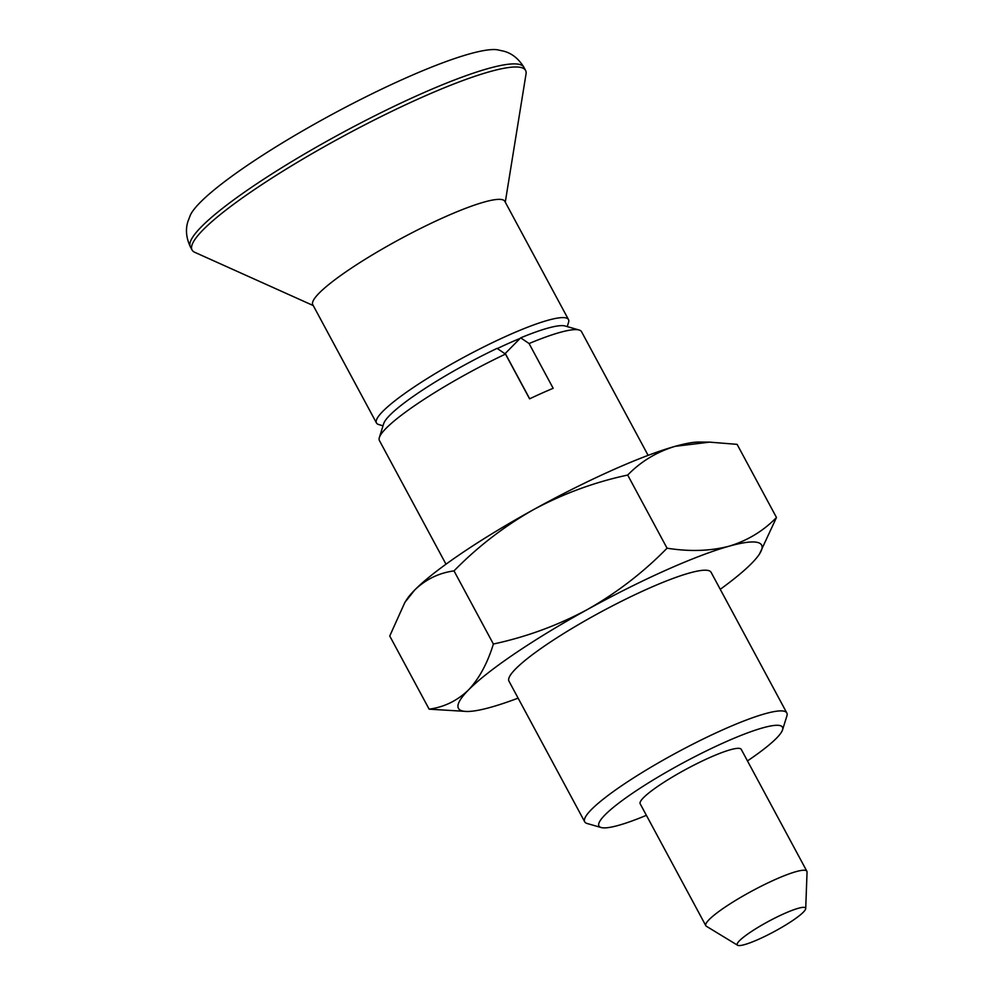 <?xml version="1.0" encoding="UTF-8"?>
<svg xmlns="http://www.w3.org/2000/svg" width="995" height="995" viewBox="0 0 995 995"><rect width="100%" height="100%" fill="white"/><g stroke="black" fill="none" stroke-linecap="round" stroke-linejoin="round"><path stroke-width="1.49" d="M720.243 589.314A172.185 25.932 151.7 0 0 751.573 563.444A172.185 25.932 151.7 0 0 759.496 554.004A172.185 25.932 151.7 0 0 728.987 546.23A172.185 25.932 151.7 0 0 587.436 609.5C616.85 592.796 643.392 572.361 667.06 548.195C689.547 551.752 710.181 551.106 728.987 546.23C747.444 540.633 763.277 531.056 776.486 517.499L737.108 444.355L709.659 442.141L675.182 446.32C656.725 451.904 640.892 461.481 627.683 475.05C594.712 482.115 563.369 493.632 533.631 509.577C504.216 526.28 477.675 546.715 454.006 570.881L493.383 644.026C526.355 636.949 557.71 625.445 587.436 609.5A172.185 25.932 151.7 0 0 468.471 689.983A172.185 25.932 151.7 0 0 467.028 711.475L429.131 709.161L389.741 636.016L404.89 602.385L414.666 590.06A172.185 25.932 151.7 0 0 406.744 599.512L404.89 602.385M667.06 548.195L627.683 475.05M584.699 821.808L508.955 681.127A114.786 17.288 -28.3 0 1 647.111 589.102A114.786 17.288 -28.3 0 1 711.089 572.299L786.834 712.98A114.786 17.288 151.7 0 0 722.867 729.783A114.786 17.288 151.7 0 0 584.699 821.808A114.786 17.288 151.7 0 0 587.125 823.499L601.154 827.529A104.226 15.696 151.7 0 0 646.389 815.328M467.028 711.475A172.185 25.932 151.7 0 0 491.045 707.196A172.185 25.932 151.7 0 0 518.109 698.142M493.383 644.026C487.475 663.292 479.167 678.615 468.471 689.983C457.227 700.754 444.118 707.146 429.131 709.161M709.659 442.141L699.211 442.041A172.185 25.932 151.7 0 0 675.182 446.32A172.185 25.932 151.7 0 0 533.631 509.577A172.185 25.932 151.7 0 0 414.666 590.06C425.723 579.364 438.845 572.971 454.006 570.881M505.485 354.083A114.786 17.288 151.7 0 0 379.331 437.589L383.684 423.659A104.226 15.696 151.7 0 1 497.09 348.374L505.485 354.083L529.589 398.846A114.786 17.288 -28.3 0 1 541.666 393.274A114.786 17.288 -28.3 0 1 553.17 388.299L529.079 343.536L520.683 337.84A104.226 15.696 151.7 0 1 565.085 325.987L579.115 330.017A114.786 17.288 151.7 0 0 529.079 343.536M379.331 437.589A114.786 17.288 151.7 0 0 379.406 440.536L445.996 564.202M648.118 455.362L581.54 331.696A114.786 17.288 151.7 0 0 579.115 330.017M747.456 760.914A104.226 15.696 151.7 0 0 782.543 729.857L786.896 715.927A114.786 17.288 151.7 0 0 786.834 712.98M782.543 729.857A104.226 15.696 151.7 0 0 724.397 742.444A104.226 15.696 151.7 0 0 630.345 794.731A104.226 15.696 151.7 0 0 601.154 827.529M805.714 908.572L807.044 872.043A57.399 8.644 151.7 0 0 806.883 871.272L741.25 749.372A57.399 8.644 151.7 0 0 709.261 757.78A57.399 8.644 151.7 0 0 640.183 803.798L705.816 925.686A57.399 8.644 151.7 0 0 706.375 926.258L737.593 945.25A38.842 5.846 151.7 0 0 774.185 931.606A38.842 5.846 151.7 0 0 805.714 908.572A38.842 5.846 151.7 0 0 783.961 913.733A38.842 5.846 151.7 0 0 749.77 932.638A38.842 5.846 151.7 0 0 737.593 945.25M806.883 871.272A57.399 8.644 151.7 0 0 774.894 879.679A57.399 8.644 151.7 0 0 705.816 925.686M529.688 398.796L505.273 353.449L520.136 338.387A102.56 15.447 151.7 0 0 497.338 348.548M567.237 326.609L568.555 322.38A109.052 16.417 151.7 0 0 568.493 319.582A109.052 16.417 151.7 0 0 507.724 335.551A109.052 16.417 151.7 0 0 376.471 422.974A109.052 16.417 151.7 0 0 378.772 424.566L383.025 425.798M568.493 319.582L504.826 201.338A109.052 16.417 151.7 0 0 444.056 217.308A109.052 16.417 151.7 0 0 312.803 304.731L376.471 422.974M505.273 202.172L526.044 73.904A189.398 28.519 151.7 0 0 525.596 70.434A189.398 28.519 151.7 0 0 420.052 98.169A189.398 28.519 151.7 0 0 192.072 250.006A189.398 28.519 151.7 0 0 194.734 252.295L313.251 305.565M523.93 67.324C518.706 58.804 512.052 53.444 503.967 51.23L497.214 49.75A177.918 26.79 151.7 0 0 403.908 78.841A177.918 26.79 151.7 0 0 190.443 214.932L187.956 221.375C185.356 229.36 186.165 237.867 190.406 246.909A189.398 28.519 151.7 0 1 418.373 95.072A189.398 28.519 151.7 0 1 523.93 67.324L525.596 70.434M776.486 517.499L759.496 554.004M192.072 250.006L190.406 246.909"/></g></svg>
